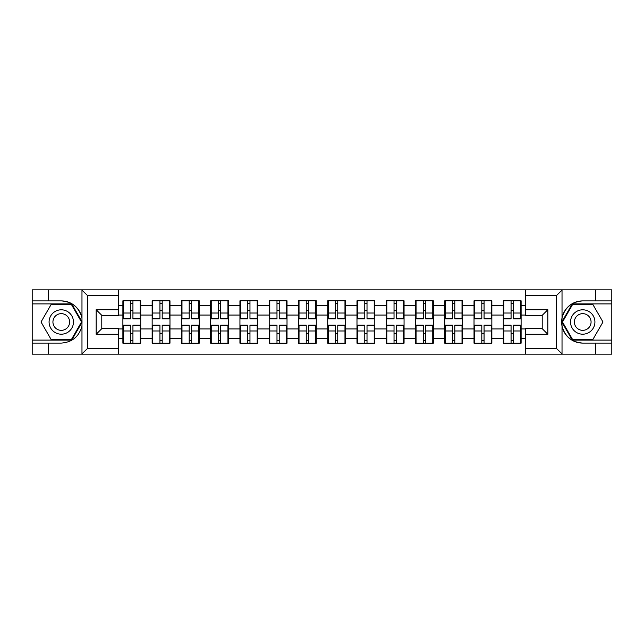 <?xml version="1.0" encoding="UTF-8"?>
<svg xmlns="http://www.w3.org/2000/svg" width="644" height="644" viewBox="0 0 644 644"><rect width="100%" height="100%" fill="white"/><g stroke="black" fill="none" stroke-linecap="round" stroke-linejoin="round"><path stroke-width="0.97" d="M555.901 354.168L611.8 354.168L611.8 303.896L572.274 303.896L561.826 322L572.274 340.104L611.8 340.104M118.673 354.168L525.327 354.168L525.327 328.657L542.208 328.657L542.208 315.343L525.327 315.343L525.327 289.832L118.673 289.832L118.673 315.343L101.792 315.343L101.792 328.657L118.673 328.657L118.673 354.168L81.643 354.168L87.439 348.541L118.673 348.541M81.643 354.168L32.2 354.168L32.2 343.099L48.332 343.099L48.332 354.168L88.099 354.168M521.109 333.914L520.545 333.914M503.85 333.914L503.286 333.914M503.286 310.086L503.85 310.086M520.545 310.086L521.109 310.086M521.109 307.647L520.545 307.647M503.85 307.647L503.286 307.647M503.286 336.353L503.85 336.353M520.545 336.353L521.109 336.353M491.847 333.914L491.283 333.914M474.588 333.914L474.024 333.914M474.024 310.086L474.588 310.086M491.283 310.086L491.847 310.086M491.847 307.647L491.283 307.647M474.588 307.647L474.024 307.647M474.024 336.353L474.588 336.353M491.283 336.353L491.847 336.353M462.585 333.914L462.022 333.914M445.326 333.914L444.763 333.914M444.763 310.086L445.326 310.086M462.022 310.086L462.585 310.086M462.585 307.647L462.022 307.647M445.326 307.647L444.763 307.647M444.763 336.353L445.326 336.353M462.022 336.353L462.585 336.353M433.323 333.914L432.76 333.914M416.064 333.914L415.509 333.914M415.509 310.086L416.064 310.086M432.76 310.086L433.323 310.086M433.323 307.647L432.76 307.647M416.064 307.647L415.509 307.647M415.509 336.353L416.064 336.353M432.76 336.353L433.323 336.353M404.062 333.914L403.498 333.914M386.803 333.914L386.247 333.914M386.247 310.086L386.803 310.086M403.498 310.086L404.062 310.086M404.062 307.647L403.498 307.647M386.803 307.647L386.247 307.647M386.247 336.353L386.803 336.353M403.498 336.353L404.062 336.353M374.8 333.914L374.236 333.914M357.549 333.914L356.985 333.914M356.985 310.086L357.549 310.086M374.236 310.086L374.8 310.086M374.8 307.647L374.236 307.647M357.549 307.647L356.985 307.647M356.985 336.353L357.549 336.353M374.236 336.353L374.8 336.353M345.538 333.914L344.975 333.914M328.287 333.914L327.724 333.914M327.724 310.086L328.287 310.086M344.975 310.086L345.538 310.086M345.538 307.647L344.975 307.647M328.287 307.647L327.724 307.647M327.724 336.353L328.287 336.353M344.975 336.353L345.538 336.353M316.276 333.914L315.713 333.914M299.025 333.914L298.462 333.914M298.462 310.086L299.025 310.086M315.713 310.086L316.276 310.086M316.276 307.647L315.713 307.647M299.025 307.647L298.462 307.647M298.462 336.353L299.025 336.353M315.713 336.353L316.276 336.353M287.015 333.914L286.451 333.914M269.764 333.914L269.2 333.914M269.2 310.086L269.764 310.086M286.451 310.086L287.015 310.086M287.015 307.647L286.451 307.647M269.764 307.647L269.2 307.647M269.2 336.353L269.764 336.353M286.451 336.353L287.015 336.353M257.753 333.914L257.197 333.914M240.502 333.914L239.938 333.914M239.938 310.086L240.502 310.086M257.197 310.086L257.753 310.086M257.753 307.647L257.197 307.647M240.502 307.647L239.938 307.647M239.938 336.353L240.502 336.353M257.197 336.353L257.753 336.353M228.491 333.914L227.936 333.914M211.24 333.914L210.677 333.914M210.677 310.086L211.24 310.086M227.936 310.086L228.491 310.086M228.491 307.647L227.936 307.647M211.24 307.647L210.677 307.647M210.677 336.353L211.24 336.353M227.936 336.353L228.491 336.353M199.238 333.914L198.674 333.914M181.978 333.914L181.415 333.914M181.415 310.086L181.978 310.086M198.674 310.086L199.238 310.086M199.238 307.647L198.674 307.647M181.978 307.647L181.415 307.647M181.415 336.353L181.978 336.353M198.674 336.353L199.238 336.353M169.976 333.914L169.412 333.914M152.717 333.914L152.153 333.914M152.153 310.086L152.717 310.086M169.412 310.086L169.976 310.086M169.976 307.647L169.412 307.647M152.717 307.647L152.153 307.647M152.153 336.353L152.717 336.353M169.412 336.353L169.976 336.353M525.327 305.683L521.109 305.683L521.109 300.804L503.286 300.804L503.286 315.061L491.847 315.061L491.847 328.939L503.286 328.939L503.286 315.061M525.327 338.317L521.109 338.317L521.109 343.196L503.286 343.196L503.286 338.317L491.847 338.317L491.847 343.196L474.024 343.196L474.024 338.317L462.585 338.317L462.585 343.196L444.763 343.196L444.763 338.317L433.323 338.317L433.323 343.196L415.509 343.196L415.509 338.317L404.062 338.317L404.062 343.196L386.247 343.196L386.247 338.317L374.8 338.317L374.8 343.196L356.985 343.196L356.985 338.317L345.538 338.317L345.538 343.196L327.724 343.196L327.724 338.317L316.276 338.317L316.276 343.196L298.462 343.196L298.462 338.317L287.015 338.317L287.015 343.196L269.2 343.196L269.2 338.317L257.753 338.317L257.753 343.196L239.938 343.196L239.938 338.317L228.491 338.317L228.491 343.196L210.677 343.196L210.677 338.317L199.238 338.317L199.238 343.196L181.415 343.196L181.415 338.317L169.976 338.317L169.976 343.196L152.153 343.196L152.153 338.317L140.714 338.317L140.714 343.196L122.891 343.196L122.891 338.317L118.673 338.317M118.673 305.683L122.891 305.683L122.891 315.061L118.673 315.061M503.286 305.683L491.847 305.683L491.847 300.804L474.024 300.804L474.024 305.683L462.585 305.683L462.585 300.804L444.763 300.804L444.763 305.683L433.323 305.683L433.323 300.804L415.509 300.804L415.509 305.683L404.062 305.683L404.062 300.804L386.247 300.804L386.247 305.683L374.8 305.683L374.8 300.804L356.985 300.804L356.985 305.683L345.538 305.683L345.538 300.804L327.724 300.804L327.724 305.683L316.276 305.683L316.276 300.804L298.462 300.804L298.462 305.683L287.015 305.683L287.015 300.804L269.2 300.804L269.2 305.683L257.753 305.683L257.753 300.804L239.938 300.804L239.938 305.683L228.491 305.683L228.491 300.804L210.677 300.804L210.677 305.683L199.238 305.683L199.238 300.804L181.415 300.804L181.415 305.683L169.976 305.683L169.976 300.804L152.153 300.804L152.153 305.683L140.714 305.683L140.714 300.804L122.891 300.804L122.891 305.683M503.286 328.939L503.286 338.317M491.847 328.939L491.847 338.317M491.847 305.683L491.847 315.061M462.585 328.939L474.024 328.939L474.024 315.061L462.585 315.061L462.585 338.317M474.024 328.939L474.024 338.317M474.024 305.683L474.024 315.061M462.585 305.683L462.585 315.061M433.323 328.939L444.763 328.939L444.763 315.061L433.323 315.061L433.323 338.317M444.763 328.939L444.763 338.317M444.763 305.683L444.763 315.061M433.323 305.683L433.323 315.061M404.062 328.939L415.509 328.939L415.509 315.061L404.062 315.061L404.062 338.317M415.509 328.939L415.509 338.317M415.509 305.683L415.509 315.061M404.062 305.683L404.062 315.061M374.8 328.939L386.247 328.939L386.247 315.061L374.8 315.061L374.8 338.317M386.247 328.939L386.247 338.317M386.247 305.683L386.247 315.061M374.8 305.683L374.8 315.061M345.538 328.939L356.985 328.939L356.985 315.061L345.538 315.061L345.538 338.317M356.985 328.939L356.985 338.317M356.985 305.683L356.985 315.061M345.538 305.683L345.538 315.061M316.276 328.939L327.724 328.939L327.724 315.061L316.276 315.061L316.276 338.317M327.724 328.939L327.724 338.317M327.724 305.683L327.724 315.061M316.276 305.683L316.276 315.061M287.015 328.939L298.462 328.939L298.462 315.061L287.015 315.061L287.015 338.317M298.462 328.939L298.462 338.317M298.462 305.683L298.462 315.061M287.015 305.683L287.015 315.061M257.753 328.939L269.2 328.939L269.2 315.061L257.753 315.061L257.753 338.317M269.2 328.939L269.2 338.317M269.2 305.683L269.2 315.061M257.753 305.683L257.753 315.061M228.491 328.939L239.938 328.939L239.938 315.061L228.491 315.061L228.491 338.317M239.938 328.939L239.938 338.317M239.938 305.683L239.938 315.061M228.491 305.683L228.491 315.061M199.238 328.939L210.677 328.939L210.677 315.061L199.238 315.061L199.238 338.317M210.677 328.939L210.677 338.317M210.677 305.683L210.677 315.061M199.238 305.683L199.238 315.061M169.976 328.939L181.415 328.939L181.415 315.061L169.976 315.061L169.976 338.317M181.415 328.939L181.415 338.317M181.415 305.683L181.415 315.061M169.976 305.683L169.976 315.061M140.714 328.939L152.153 328.939L152.153 315.061L140.714 315.061L140.714 338.317M152.153 328.939L152.153 338.317M152.153 305.683L152.153 315.061M140.714 305.683L140.714 315.061M140.714 333.914L140.15 333.914M123.455 333.914L122.891 333.914M122.891 310.086L123.455 310.086M140.15 310.086L140.714 310.086M140.714 307.647L140.15 307.647M123.455 307.647L122.891 307.647M122.891 336.353L123.455 336.353M140.15 336.353L140.714 336.353M118.673 328.939L122.891 328.939L122.891 315.061M122.891 328.939L122.891 338.317M88.099 289.832L32.2 289.832L32.2 340.104L71.725 340.104L82.174 322L71.725 303.896L32.2 303.896M525.327 315.061L521.109 315.061L521.109 328.939L525.327 328.939M521.109 328.939L521.109 338.317M521.109 305.683L521.109 315.061M140.15 300.804L140.15 318.812L132.93 318.812L132.93 300.804M130.676 300.804L130.676 318.812L123.455 318.812L123.455 300.804M130.676 303.243L132.93 303.243M132.93 310.183L130.676 310.183M123.455 343.196L123.455 325.188L130.676 325.188L130.676 343.196M132.93 343.196L132.93 325.188L140.15 325.188L140.15 343.196M132.93 340.757L130.676 340.757M130.676 333.817L132.93 333.817M55.175 311.438A12.196 12.196 0 0 0 50.715 328.094A12.196 12.196 0 0 0 67.37 332.562A12.196 12.196 0 0 0 71.83 315.906A12.196 12.196 0 0 0 55.175 311.438M57.099 314.771A8.348 8.348 0 0 0 54.048 326.17A8.348 8.348 0 0 0 65.447 329.229A8.348 8.348 0 0 0 68.505 317.83A8.348 8.348 0 0 0 57.099 314.771M81.522 322L71.395 339.541L51.15 339.541L41.023 322L51.15 304.459L71.395 304.459L81.522 322M588.825 311.438A12.196 12.196 0 0 0 572.17 315.906A12.196 12.196 0 0 0 576.63 332.562A12.196 12.196 0 0 0 593.285 328.094A12.196 12.196 0 0 0 588.825 311.438M586.901 314.771A8.348 8.348 0 0 0 575.495 317.83A8.348 8.348 0 0 0 578.554 329.229A8.348 8.348 0 0 0 589.952 326.17A8.348 8.348 0 0 0 586.901 314.771M592.85 339.541L572.605 339.541L562.478 322L572.605 304.459L592.85 304.459L602.977 322L592.85 339.541M48.332 343.099L61.277 343.099C72.168 342.286 79.067 336.611 81.973 326.081L81.973 317.919C79.067 307.389 72.168 301.714 61.277 300.901L32.2 300.901M32.2 343.099L32.2 340.104M118.673 295.459L87.439 295.459L81.643 289.832L48.332 289.832L48.332 300.901M81.643 289.832L118.673 289.832M61.277 300.901A21.099 21.099 0 0 1 81.973 317.919L81.973 289.993M101.792 315.343L96.165 309.716L118.673 309.716M118.673 334.284L96.165 334.284L101.792 328.657M525.327 289.832L562.357 289.832L556.561 295.459L525.327 295.459M595.668 300.901L595.668 289.832L611.8 289.832L611.8 300.901L582.723 300.901C571.832 301.714 564.933 307.389 562.027 317.919L562.027 326.081C564.933 336.611 571.832 342.286 582.723 343.099L611.8 343.099M562.357 289.832L595.668 289.832M611.8 300.901L611.8 303.896M525.327 348.541L556.561 348.541L562.357 354.168L595.668 354.168L595.668 343.099M562.357 354.168L525.327 354.168M582.723 343.099A21.099 21.099 0 0 1 561.624 322A21.099 21.099 0 0 1 582.723 300.901M542.208 328.657L547.835 334.284L525.327 334.284M525.327 309.716L547.835 309.716L542.208 315.343M169.412 300.804L169.412 318.812L162.191 318.812L162.191 300.804M159.937 300.804L159.937 318.812L152.717 318.812L152.717 300.804M159.937 303.243L162.191 303.243M162.191 310.183L159.937 310.183M198.674 300.804L198.674 318.812L191.453 318.812L191.453 300.804M189.199 300.804L189.199 318.812L181.978 318.812L181.978 300.804M189.199 303.243L191.453 303.243M191.453 310.183L189.199 310.183M227.936 300.804L227.936 318.812L220.707 318.812L220.707 300.804M218.461 300.804L218.461 318.812L211.24 318.812L211.24 300.804M218.461 303.243L220.707 303.243M220.707 310.183L218.461 310.183M257.197 300.804L257.197 318.812L249.969 318.812L249.969 300.804M247.723 300.804L247.723 318.812L240.502 318.812L240.502 300.804M247.723 303.243L249.969 303.243M249.969 310.183L247.723 310.183M286.451 300.804L286.451 318.812L279.23 318.812L279.23 300.804M276.984 300.804L276.984 318.812L269.764 318.812L269.764 300.804M276.984 303.243L279.23 303.243M279.23 310.183L276.984 310.183M152.717 343.196L152.717 325.188L159.937 325.188L159.937 343.196M162.191 343.196L162.191 325.188L169.412 325.188L169.412 343.196M162.191 340.757L159.937 340.757M159.937 333.817L162.191 333.817M181.978 343.196L181.978 325.188L189.199 325.188L189.199 343.196M191.453 343.196L191.453 325.188L198.674 325.188L198.674 343.196M191.453 340.757L189.199 340.757M189.199 333.817L191.453 333.817M211.24 343.196L211.24 325.188L218.461 325.188L218.461 343.196M220.707 343.196L220.707 325.188L227.936 325.188L227.936 343.196M220.707 340.757L218.461 340.757M218.461 333.817L220.707 333.817M240.502 343.196L240.502 325.188L247.723 325.188L247.723 343.196M249.969 343.196L249.969 325.188L257.197 325.188L257.197 343.196M249.969 340.757L247.723 340.757M247.723 333.817L249.969 333.817M269.764 343.196L269.764 325.188L276.984 325.188L276.984 343.196M279.23 343.196L279.23 325.188L286.451 325.188L286.451 343.196M279.23 340.757L276.984 340.757M276.984 333.817L279.23 333.817M315.713 300.804L315.713 318.812L308.492 318.812L308.492 300.804M306.246 300.804L306.246 318.812L299.025 318.812L299.025 300.804M306.246 303.243L308.492 303.243M308.492 310.183L306.246 310.183M299.025 343.196L299.025 325.188L306.246 325.188L306.246 343.196M308.492 343.196L308.492 325.188L315.713 325.188L315.713 343.196M308.492 340.757L306.246 340.757M306.246 333.817L308.492 333.817M344.975 300.804L344.975 318.812L337.754 318.812L337.754 300.804M335.508 300.804L335.508 318.812L328.287 318.812L328.287 300.804M335.508 303.243L337.754 303.243M337.754 310.183L335.508 310.183M328.287 343.196L328.287 325.188L335.508 325.188L335.508 343.196M337.754 343.196L337.754 325.188L344.975 325.188L344.975 343.196M337.754 340.757L335.508 340.757M335.508 333.817L337.754 333.817M374.236 300.804L374.236 318.812L367.016 318.812L367.016 300.804M364.77 300.804L364.77 318.812L357.549 318.812L357.549 300.804M364.77 303.243L367.016 303.243M367.016 310.183L364.77 310.183M357.549 343.196L357.549 325.188L364.77 325.188L364.77 343.196M367.016 343.196L367.016 325.188L374.236 325.188L374.236 343.196M367.016 340.757L364.77 340.757M364.77 333.817L367.016 333.817M403.498 300.804L403.498 318.812L396.277 318.812L396.277 300.804M394.031 300.804L394.031 318.812L386.803 318.812L386.803 300.804M394.031 303.243L396.277 303.243M396.277 310.183L394.031 310.183M386.803 343.196L386.803 325.188L394.031 325.188L394.031 343.196M396.277 343.196L396.277 325.188L403.498 325.188L403.498 343.196M396.277 340.757L394.031 340.757M394.031 333.817L396.277 333.817M432.76 300.804L432.76 318.812L425.539 318.812L425.539 300.804M423.293 300.804L423.293 318.812L416.064 318.812L416.064 300.804M423.293 303.243L425.539 303.243M425.539 310.183L423.293 310.183M416.064 343.196L416.064 325.188L423.293 325.188L423.293 343.196M425.539 343.196L425.539 325.188L432.76 325.188L432.76 343.196M425.539 340.757L423.293 340.757M423.293 333.817L425.539 333.817M462.022 300.804L462.022 318.812L454.801 318.812L454.801 300.804M452.547 300.804L452.547 318.812L445.326 318.812L445.326 300.804M452.547 303.243L454.801 303.243M454.801 310.183L452.547 310.183M445.326 343.196L445.326 325.188L452.547 325.188L452.547 343.196M454.801 343.196L454.801 325.188L462.022 325.188L462.022 343.196M454.801 340.757L452.547 340.757M452.547 333.817L454.801 333.817M491.283 300.804L491.283 318.812L484.063 318.812L484.063 300.804M481.809 300.804L481.809 318.812L474.588 318.812L474.588 300.804M481.809 303.243L484.063 303.243M484.063 310.183L481.809 310.183M474.588 343.196L474.588 325.188L481.809 325.188L481.809 343.196M484.063 343.196L484.063 325.188L491.283 325.188L491.283 343.196M484.063 340.757L481.809 340.757M481.809 333.817L484.063 333.817M520.545 300.804L520.545 318.812L513.324 318.812L513.324 300.804M511.07 300.804L511.07 318.812L503.85 318.812L503.85 300.804M511.07 303.243L513.324 303.243M513.324 310.183L511.07 310.183M503.85 343.196L503.85 325.188L511.07 325.188L511.07 343.196M513.324 343.196L513.324 325.188L520.545 325.188L520.545 343.196M513.324 340.757L511.07 340.757M511.07 333.817L513.324 333.817M130.676 313.024L123.455 313.024M130.676 318.571L123.455 318.571M140.15 313.024L132.93 313.024M140.15 318.571L132.93 318.571M132.93 330.976L140.15 330.976M132.93 325.429L140.15 325.429M123.455 330.976L130.676 330.976M123.455 325.429L130.676 325.429M81.973 354.007L81.973 326.081M87.439 295.459L87.439 348.541M96.165 334.284L96.165 309.716M562.027 289.993L562.027 317.919M562.027 326.081L562.027 354.007M556.561 348.541L556.561 295.459M547.835 309.716L547.835 334.284M159.937 313.024L152.717 313.024M159.937 318.571L152.717 318.571M169.412 313.024L162.191 313.024M169.412 318.571L162.191 318.571M189.199 313.024L181.978 313.024M189.199 318.571L181.978 318.571M198.674 313.024L191.453 313.024M198.674 318.571L191.453 318.571M218.461 313.024L211.24 313.024M218.461 318.571L211.24 318.571M227.936 313.024L220.707 313.024M227.936 318.571L220.707 318.571M247.723 313.024L240.502 313.024M247.723 318.571L240.502 318.571M257.197 313.024L249.969 313.024M257.197 318.571L249.969 318.571M276.984 313.024L269.764 313.024M276.984 318.571L269.764 318.571M286.451 313.024L279.23 313.024M286.451 318.571L279.23 318.571M162.191 330.976L169.412 330.976M162.191 325.429L169.412 325.429M152.717 330.976L159.937 330.976M152.717 325.429L159.937 325.429M191.453 330.976L198.674 330.976M191.453 325.429L198.674 325.429M181.978 330.976L189.199 330.976M181.978 325.429L189.199 325.429M220.707 330.976L227.936 330.976M220.707 325.429L227.936 325.429M211.24 330.976L218.461 330.976M211.24 325.429L218.461 325.429M249.969 330.976L257.197 330.976M249.969 325.429L257.197 325.429M240.502 330.976L247.723 330.976M240.502 325.429L247.723 325.429M279.23 330.976L286.451 330.976M279.23 325.429L286.451 325.429M269.764 330.976L276.984 330.976M269.764 325.429L276.984 325.429M306.246 313.024L299.025 313.024M306.246 318.571L299.025 318.571M315.713 313.024L308.492 313.024M315.713 318.571L308.492 318.571M308.492 330.976L315.713 330.976M308.492 325.429L315.713 325.429M299.025 330.976L306.246 330.976M299.025 325.429L306.246 325.429M335.508 313.024L328.287 313.024M335.508 318.571L328.287 318.571M344.975 313.024L337.754 313.024M344.975 318.571L337.754 318.571M337.754 330.976L344.975 330.976M337.754 325.429L344.975 325.429M328.287 330.976L335.508 330.976M328.287 325.429L335.508 325.429M364.77 313.024L357.549 313.024M364.77 318.571L357.549 318.571M374.236 313.024L367.016 313.024M374.236 318.571L367.016 318.571M367.016 330.976L374.236 330.976M367.016 325.429L374.236 325.429M357.549 330.976L364.77 330.976M357.549 325.429L364.77 325.429M394.031 313.024L386.803 313.024M394.031 318.571L386.803 318.571M403.498 313.024L396.277 313.024M403.498 318.571L396.277 318.571M396.277 330.976L403.498 330.976M396.277 325.429L403.498 325.429M386.803 330.976L394.031 330.976M386.803 325.429L394.031 325.429M423.293 313.024L416.064 313.024M423.293 318.571L416.064 318.571M432.76 313.024L425.539 313.024M432.76 318.571L425.539 318.571M425.539 330.976L432.76 330.976M425.539 325.429L432.76 325.429M416.064 330.976L423.293 330.976M416.064 325.429L423.293 325.429M452.547 313.024L445.326 313.024M452.547 318.571L445.326 318.571M462.022 313.024L454.801 313.024M462.022 318.571L454.801 318.571M454.801 330.976L462.022 330.976M454.801 325.429L462.022 325.429M445.326 330.976L452.547 330.976M445.326 325.429L452.547 325.429M481.809 313.024L474.588 313.024M481.809 318.571L474.588 318.571M491.283 313.024L484.063 313.024M491.283 318.571L484.063 318.571M484.063 330.976L491.283 330.976M484.063 325.429L491.283 325.429M474.588 330.976L481.809 330.976M474.588 325.429L481.809 325.429M511.07 313.024L503.85 313.024M511.07 318.571L503.85 318.571M520.545 313.024L513.324 313.024M520.545 318.571L513.324 318.571M513.324 330.976L520.545 330.976M513.324 325.429L520.545 325.429M503.85 330.976L511.07 330.976M503.85 325.429L511.07 325.429"/></g></svg>
